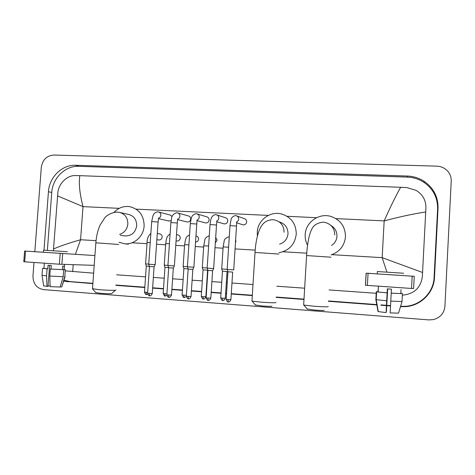<?xml version="1.0" encoding="UTF-8"?>
<svg xmlns="http://www.w3.org/2000/svg" width="475" height="475" viewBox="0 0 475 475"><rect width="100%" height="100%" fill="white"/><g stroke="black" fill="none" stroke-linecap="round" stroke-linejoin="round"><path stroke-width="0.71" d="M34.823 251.691L41.307 167.319C42.584 159.695 46.764 155.61 53.859 155.046L436.774 166.149C440.372 166.292 443.531 167.485 446.251 169.735C449.694 172.787 451.357 176.575 451.232 181.106L444.915 306.327C444.137 313.257 440.301 317.68 433.414 319.598L428.86 319.907L43.617 289.631C36.605 288.295 33.054 283.723 32.965 275.916L33.998 262.467M400.473 306.702L406.517 306.583C421.456 305.158 433.954 292.279 434.477 277.56L438.027 208.258C438.211 196.935 433.61 187.963 424.217 181.361C419.11 178.048 413.493 176.278 407.36 176.041L75.715 165.27C62.142 164.552 49.275 177.127 48.444 191.704L43.985 250.177M63.668 281.194L92.874 283.628M115.876 285.356L144.81 287.523M152.618 288.111L163.483 288.925M171.873 289.554L182.412 290.344M191.395 291.021L201.59 291.781M206.162 292.125L206.488 292.149M211.185 292.505L221.023 293.241M225.619 293.586L226.527 293.657M231.254 294.007L252.308 295.587M276.159 297.38L303.988 299.464M328.385 301.293L376.972 304.938M380.938 305.235L386.46 305.651M386.781 305.674L390.521 305.953M400.573 306.363L406.434 306.244C421.212 304.831 433.574 292.089 434.085 277.531L437.6 208.976C437.784 197.772 433.23 188.902 423.943 182.364C418.891 179.087 413.333 177.335 407.271 177.098L78.802 166.321C65.342 165.597 52.588 178.054 51.763 192.488L47.363 250.384M63.953 280.274L70.217 281.622L92.892 283.32M115.9 285.048L144.827 287.209M152.641 287.797L163.507 288.61M171.897 289.239L182.43 290.029M191.413 290.7L201.608 291.466M206.18 291.804L206.512 291.828M211.203 292.184L221.041 292.921M225.643 293.265L226.551 293.33M231.272 293.687L252.326 295.26M276.183 297.047L304.006 299.131M328.403 300.96L376.907 304.594M380.956 304.897L386.478 305.312M386.798 305.336L390.539 305.615M386.917 272.139L382.167 257.658L422.56 272.49L422.322 276.771C420.797 287.529 414.503 293.621 403.435 295.064L402.367 295.088M376.2 293.289L329.044 289.934M304.653 288.194L276.842 286.217M253.003 284.519L231.954 283.017M227.234 282.684L226.326 282.619M221.73 282.293L211.898 281.592M207.207 281.253L206.874 281.236M202.308 280.909L192.114 280.179M183.136 279.543L172.603 278.789M164.219 278.196L153.36 277.424M145.552 276.866L116.63 274.805M93.634 273.167L65.532 270.881M53.36 250.77L57.908 192.132C58.983 183.142 67.426 175.269 75.181 175.566L79.836 175.673C78.612 183.403 79.675 193.723 83.012 206.625L57.487 195.842M422.56 272.49L425.707 211.993C413.98 213.708 400.134 216.677 384.174 220.893C390.361 207.017 395.847 195.813 400.639 187.287L79.836 175.673M400.639 187.287L406.742 187.572L416.183 190.392C422.732 194.513 425.974 200.308 425.915 207.771L425.707 211.993M53.461 249.072C58.591 246.584 67.628 243.473 80.566 239.738L75.388 254.315M73.198 264.706L72.705 271.676M414.242 276.308L413.594 288.557L411.522 288.45L412.169 276.171L414.242 276.308L412.377 276.123M367.395 285.416L365.435 285.243L366.106 273.184L368.066 273.315L367.395 285.416L411.522 288.45M368.066 273.315L412.169 276.171M366.106 273.184L369.924 273.368M375.856 299.624L386.703 300.812L386.104 312.609L378.041 311.564L375.856 299.624L376.283 291.816L387.161 292.82L387.374 288.859L391.436 289.138L391.222 293.111L402.444 293.663L402.022 301.542L398.525 313.144L390.165 312.924L391.222 293.111M387.636 288.877L386.401 311.719L387.689 288.883M378.373 287.969L377.892 291.929M403.625 273.25L377.346 271.546L377.215 273.891L403.501 275.589M402.42 293.663L400.811 293.449M402.426 293.562L400.799 293.336M377.904 291.727L376.396 291.822M377.898 291.834L376.402 291.727M376.283 291.816L387.137 292.861L386.703 300.812M386.104 312.609L387.428 288.859M401.013 289.619L400.805 293.55M391.204 293.152L402.444 293.663M390.777 301.114L402.022 301.542M324.134 310.181C324.461 310.573 321.29 310.537 314.622 310.074L307.135 308.952M303.673 304.707L303.828 305.075L314.402 306.268C324.158 306.939 328.765 307.016 328.231 306.488M331.574 245.498C334.833 243.289 336.633 240.225 336.959 236.318C337.03 231.562 335.035 227.958 330.968 225.494M307.551 245.29C305.775 241.953 304.986 238.402 305.188 234.626C305.567 222.359 318.826 212.8 330.731 216.38C340.421 219.717 345.331 226.516 345.473 236.77C344.47 245.807 339.667 251.857 331.075 254.927M271.979 306.078C272.187 306.464 268.886 306.428 262.075 305.959L255.36 304.95M251.982 300.788L252.124 301.138L261.588 302.201C271.552 302.878 276.349 302.961 275.987 302.438M279.615 244.174C284.602 242.476 287.399 238.99 288.016 233.712C287.921 227.572 284.97 223.63 279.169 221.896M257.402 235.992L257.26 232.073C257.682 220.275 270.002 210.924 281.378 213.928C291.145 217.004 296.103 223.743 296.252 234.151C294.844 244.536 289.061 250.729 278.896 252.724M115.389 290.261L111.773 293.491C111.494 293.847 107.742 293.788 100.522 293.312L95.766 292.594M92.5 288.693L99.287 289.702C107.534 290.356 117.61 290.546 115.645 290.035M124.575 235.867L125.168 235.95C131.664 235.921 135.512 232.489 136.699 225.661C136.634 219.515 133.813 215.751 128.232 214.35L120.365 212.592M114.036 212.319C118.477 207.694 123.743 205.812 129.835 206.672C139.258 209.166 144.02 215.626 144.115 226.053C143.616 236.342 134.11 244.91 124.569 243.782L119.005 242.25M236.983 216.006L244.245 218.643C245.854 219.1 246.667 220.18 246.691 221.896C246.311 223.974 245.088 224.96 243.022 224.847L242.268 224.604M236.342 222.098C237.708 221.576 238.48 220.572 238.646 219.094C238.622 217.295 237.767 216.155 236.081 215.68L235.161 215.585C232.507 216.648 231.123 218.061 231.004 219.812L230.007 225.56L227.169 269.462L233.724 269.901L236.52 226.064L230.001 225.649M227.935 271.771L227.181 269.473M228.368 301.928L227.958 299.571L230.892 299.612L232.667 272.086L227.941 271.783L226.165 299.303M217.004 214.973L225.346 217.716C226.949 218.162 227.763 219.236 227.78 220.952C227.406 223.007 226.207 223.986 224.176 223.891L223.541 223.701M208.311 300.372L207.836 298.021L210.823 298.062L212.61 270.732L213.655 268.559L207.159 268.143L210.021 224.616M212.61 270.72L207.913 270.418L206.12 297.766M197.333 213.976L206.696 216.802C208.287 217.235 209.095 218.304 209.119 220.02C208.751 222.057 207.569 223.03 205.574 222.941L205.034 222.799M190.315 223.594L196.757 224.028L193.877 267.229L187.417 266.813M193.877 267.241L192.838 269.39L189.816 269.224L188.165 269.099L187.417 266.825L190.321 223.511L191.193 218.494C192.007 217.235 191.069 215.531 195.759 213.697L196.686 213.78C198.354 214.231 199.203 215.359 199.221 217.158C199.043 218.654 198.265 219.646 196.893 220.145M177.947 213.008L188.29 215.899C189.869 216.321 190.671 217.39 190.695 219.1C190.327 221.112 189.163 222.08 187.203 222.009L186.74 221.89M169.005 297.314L168.417 294.981L171.499 295.034L173.333 268.084L174.373 265.941L167.936 265.525L170.869 222.585M173.333 268.072L168.678 267.787L167.936 265.525M158.834 212.064L170.115 215.009L172.158 216.523M151.685 221.593L158.08 222.039L155.135 264.646L148.722 264.237L149.459 266.481M155.129 264.658L154.096 266.772L149.459 266.493L147.6 293.271M171.077 220.643L168.667 220.988M235.642 239.727L235.933 241.282L235.446 242.796M222.864 300.479L222.448 298.181L225.322 298.229L227.044 271.492L222.448 271.195L221.712 268.945M227.187 269.319L221.712 268.957L223.137 246.941M215.697 237.357L217.134 240.219L215.335 242.891M203.413 298.971L202.938 296.685L205.859 296.733L207.599 270.18L203.033 269.889L202.297 267.651L207.171 267.995M195.967 235.897L195.997 235.903C197.683 236.283 198.538 237.369 198.574 239.162C198.295 240.956 197.291 241.935 195.552 242.107M188.094 268.88L183.873 268.589M187.423 266.683L183.142 266.386L184.603 244.667M176.498 234.668L177.703 234.888C179.372 235.256 180.221 236.336 180.251 238.123C179.918 240.059 178.814 241.027 176.938 241.027L176.712 240.997M168.613 267.573L164.962 267.312M167.948 265.382L164.237 265.115M157.29 233.474L159.642 233.878C161.292 234.246 162.129 235.315 162.159 237.096C161.827 239.014 160.74 239.976 158.888 239.988L158.697 239.958M149.393 266.285L146.3 266.071L145.582 263.874M148.728 264.106L145.582 263.886L147.078 242.446M94.204 265.353L59.387 264.213L60.206 253.353L94.923 255.55M43.415 252.237L24.617 251.043L25.519 251.103L24.694 261.826L59.387 264.213M24.694 261.826L23.786 261.755L24.617 251.043M25.519 251.103L60.206 253.353M43.955 268.339L47.791 268.791L48.058 265.276L51.27 265.495L51.003 269.022L63.721 269.711L63.193 276.705L60.135 287.037L50.178 286.651L49.786 276.076L50.32 269.01L51.003 269.022M43.575 250.165L43.415 252.249L67.159 253.781M43.575 250.153L67.313 251.714M60.188 286.858L61.738 286.977L64.79 276.699L65.312 269.735L64.018 269.64L64.618 264.438M65.312 269.735L64.244 269.462M42.02 275.209L42.542 268.351L43.961 268.31M42.542 268.351L47.108 268.785L46.568 275.838L46.972 286.401L48.005 286.366L49.596 265.382M47.791 268.791L47.108 268.785M64.79 276.699L65.123 276.533M42.008 275.358L46.568 275.838M61.738 286.977L65.081 276.682M43.67 285.813L46.972 286.401M50.154 285.944L48.04 285.885M64.018 269.64L64.279 266.166L62.682 266.125L62.421 269.616M50.32 269.01L63.721 269.711M49.786 276.076L63.193 276.705M331.865 254.671L382.167 257.658L384.174 220.893L335.914 218.607M96.045 240.659L80.566 239.738L83.012 206.625L119.201 208.341M136.064 209.137L268.363 215.407M287.078 216.291L316.582 217.692M131.973 242.79L146.989 243.687M156.542 244.251L165.632 244.791M175.768 245.397L184.52 245.913M195.255 246.555L203.662 247.053M215.015 247.724L223.054 248.205M235.054 248.918L255.188 250.117M283.011 251.768L306.755 253.181M78.802 166.321L75.715 165.27M51.763 192.488L48.444 191.704M407.271 177.098L407.36 176.041M437.6 208.976L438.027 208.258M434.085 277.531L434.477 277.56M70.217 281.622L67.028 281.693M334.727 234.923C334.62 228.576 331.538 224.449 325.482 222.537L322.994 222.128C312.36 223.624 311.517 229.662 309.558 234.87C308.014 240.861 307.028 247.76 306.595 255.562L306.589 255.675M330.938 257.195L306.595 255.562L303.656 305.033M284.068 232.251C283.967 225.845 280.885 221.76 274.829 220.002L272.608 219.67C264.195 220.335 261.452 225.138 259.041 230.755C256.844 236.93 255.502 244.162 255.016 252.439L255.01 252.552M278.813 254.066L255.016 252.439L251.964 301.097M119.635 234.359C124.444 232.756 127.181 229.3 127.852 223.998C127.793 217.651 124.883 213.756 119.136 212.319L117.212 212.093C110.645 212.301 105.325 216.808 104.999 217.52L100.065 225.132C97.749 230.428 96.342 236.318 95.849 242.82L95.843 242.903M118.803 244.453L95.849 242.82L92.482 288.931M227.958 299.571L226.159 299.363C227.151 301.536 227.822 302.385 228.16 301.91L228.487 301.94C228.344 301.589 229.164 303.098 230.892 299.672M213.655 268.547L216.499 225.037L210.027 224.527L210.698 220.091C211.037 219.408 211.238 215.644 215.329 214.635L216.25 214.724C217.93 215.187 218.779 216.321 218.803 218.12C218.631 219.598 217.859 220.596 216.499 221.112M207.836 298.021L206.114 297.819C207.1 299.98 207.759 300.823 208.103 300.348L208.418 300.378C208.282 300.022 209.065 301.548 210.817 298.122M192.832 269.402L191.027 296.537L186.348 296.246M188.522 298.828L187.993 296.489M174.373 265.929L177.288 223.024L170.875 222.508C171.998 218.458 170.394 215.151 176.463 212.77L177.389 212.853C179.051 213.293 179.888 214.415 179.906 216.208C179.722 217.728 178.927 218.726 177.531 219.201M168.417 294.981L166.844 294.749M154.09 266.784L152.243 293.55L147.594 293.324C148.895 296.994 149.904 295.438 149.708 295.812L149.108 293.497M149.756 295.812L149.857 295.818C149.738 295.462 150.468 296.988 152.237 293.603M148.717 264.248L151.691 221.516L153.015 215.591C154.191 213.845 153.461 213.15 157.415 211.862L158.353 211.933C159.998 212.367 160.829 213.477 160.847 215.276C160.651 216.82 159.843 217.817 158.412 218.268M228.612 247.226L223.137 246.905L224.188 241.033C224.325 239.335 225.696 237.981 228.303 236.972L229.265 237.078M222.448 298.181L220.721 297.932M208.614 246.032L203.745 245.795M202.938 296.685L201.281 296.442M186.408 295.325L182.097 294.975M184.217 297.487L183.688 295.207M188.89 244.862L184.609 244.631L185.493 239.62C186.313 238.189 185.493 236.948 189.555 234.905M166.903 293.871L163.168 293.532M165.276 296.02L164.694 293.752M169.427 243.705L165.716 243.55M147.66 292.416L144.489 292.101M146.591 294.571L145.956 292.315M150.225 242.571L147.078 242.416C147.06 238.765 148.319 235.76 150.86 233.397M62.694 253.513L61.881 264.355M423.943 182.364L424.217 181.361M406.434 306.244L406.517 306.583M366.178 273.19L365.501 285.261M378.153 291.977L378.468 286.176M376.188 299.707L376.616 291.882M378.266 311.636L376.212 299.713M307.361 309.219L303.828 305.075M255.574 305.199L252.124 301.138M95.932 292.784L92.607 288.96M124.569 243.782L128.345 244.209M125.168 235.95L120.294 235.262M236.764 222.015L236.52 225.981M243.022 224.847L236.853 222.87M216.79 221.065C217.093 221.593 216.873 220.715 216.505 224.954M224.176 223.891L216.879 221.76M207.919 270.429L207.159 268.143M191.021 296.596C189.24 300.04 188.361 298.472 188.628 298.84L188.314 298.811C187.975 299.28 187.316 298.442 186.342 296.299L188.165 269.099M197.089 220.127L196.763 223.945M205.574 222.941L197.184 220.691M171.499 295.088C169.747 298.472 168.987 296.97 169.112 297.32L168.963 297.314C169.29 296.958 168.132 298.502 166.838 294.803L168.678 267.787M177.662 219.189L177.294 222.947M187.203 222.009L177.757 219.646M158.496 218.263C158.763 218.714 158.549 217.787 158.086 221.962M169.064 221.083L158.597 218.637M225.316 298.282C223.624 301.637 222.692 300.147 222.971 300.485L222.834 300.479C222.9 299.767 222.775 302.314 220.715 297.985L222.448 271.195M205.853 296.786C204.137 300.147 203.247 298.632 203.514 298.983L203.377 298.977C203.448 298.264 203.318 300.794 201.275 296.495L203.033 269.889M202.297 267.663L203.745 245.759L204.82 240.006C204.974 238.302 206.388 236.93 209.053 235.903L209.279 235.903M186.342 296.317C182.738 298.846 184.906 296.863 184.181 297.487C184.258 296.786 184.122 299.298 182.097 295.028L183.873 268.601L183.148 266.386M166.891 295.474L165.235 296.02C165.336 295.325 165.223 297.825 163.168 293.58L164.962 267.324L164.243 265.127L165.722 243.515C166.487 239.59 165.959 236.692 170.086 234.074M176.938 241.027L176.071 240.896M147.749 294.328L146.543 294.571C146.834 294.221 145.736 295.717 144.483 292.149L146.3 266.071M158.888 239.988L156.857 239.691M43.949 268.428L44.353 263.18M43.694 285.986L42.026 275.358"/></g></svg>
